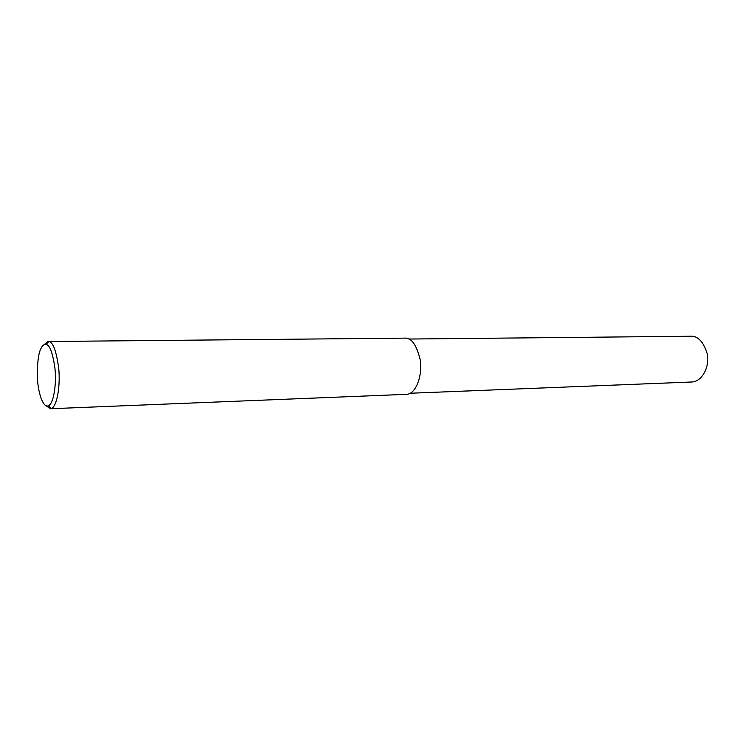 <?xml version="1.0" encoding="UTF-8"?>
<svg xmlns="http://www.w3.org/2000/svg" width="745" height="745" viewBox="0 0 745 745"><rect width="100%" height="100%" fill="white"/><g stroke="black" fill="none" stroke-linecap="round" stroke-linejoin="round"><path stroke-width="1.12" d="M44.085 344.684L47.931 341.517L48.797 341.564C52.988 341.983 56.294 350.848 58.706 368.142C60.485 385.361 57.114 406.388 51.414 408.502L50.567 408.735L46.022 405.792M41.45 347.645C42.651 345.308 44.16 344.227 45.976 344.395C49.794 344.814 52.802 352.953 55 368.803C56.62 384.569 53.575 403.846 48.378 405.82C42.633 408.148 37.753 391.097 37.334 376.588C37.287 361.614 38.656 351.957 41.45 347.645M48.425 341.508L404.563 338.146C411.231 337.383 416.427 344.535 420.161 359.602C422.806 374.819 416.241 393.835 406.761 394.319L50.567 408.735M408.865 339.04L690.205 336.246C697.609 335.604 703.28 341.396 707.219 353.624C709.966 365.944 702.516 381.477 691.993 381.989L410.244 393.248M48.797 341.564L45.976 344.395M51.414 408.502L48.378 405.82"/></g></svg>
